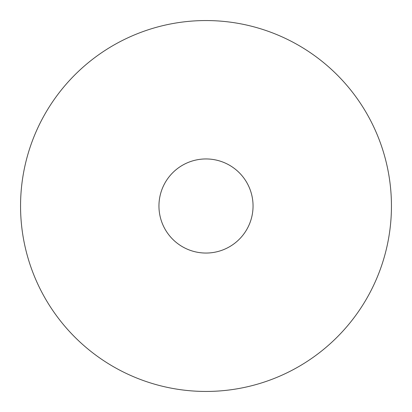 <?xml version="1.0" encoding="UTF-8"?>
<svg xmlns="http://www.w3.org/2000/svg" width="412" height="412" viewBox="0 0 412 412"><rect width="100%" height="100%" fill="white"/><g stroke="black" fill="none" stroke-linecap="round" stroke-linejoin="round"><path stroke-width="0.62" d="M20.6 201.885A185.446 185.446 0 0 1 210.115 20.6A185.446 185.446 0 0 1 391.4 210.115A185.446 185.446 0 0 1 201.885 391.4A185.446 185.446 0 0 1 20.6 201.885A185.446 185.446 0 0 1 210.115 20.6A185.446 185.446 0 0 1 391.4 210.115M158.96 204.955A47.056 47.056 0 0 1 207.045 158.96A47.056 47.056 0 0 1 253.04 207.045A47.056 47.056 0 0 1 204.955 253.04A47.056 47.056 0 0 1 158.96 204.955"/></g></svg>
